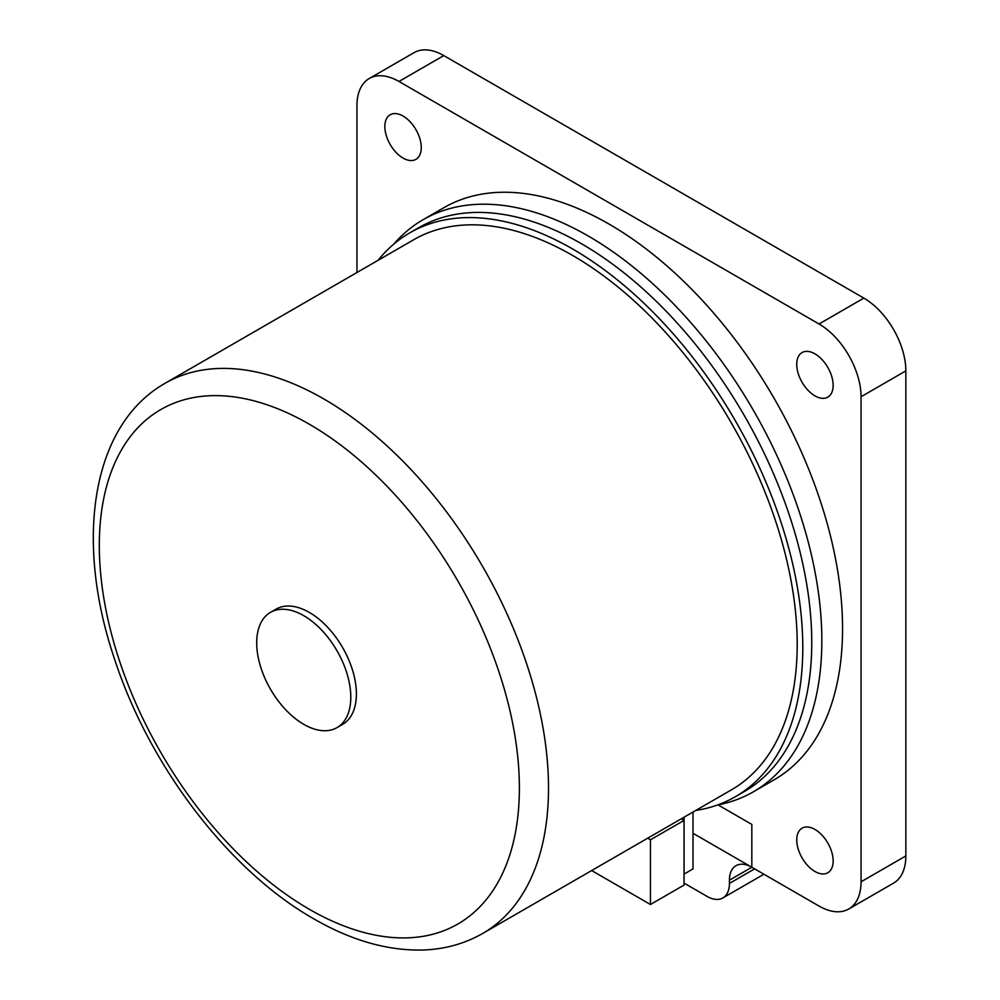 <?xml version="1.0" encoding="UTF-8"?>
<svg xmlns="http://www.w3.org/2000/svg" width="1000" height="1000" viewBox="0 0 1000 1000"><rect width="100%" height="100%" fill="white"/><g stroke="black" fill="none" stroke-linecap="round" stroke-linejoin="round"><path stroke-width="1.5" d="M393.7 244.2A330.312 190.7 60 0 1 423.125 219.675A330.312 190.7 60 0 1 588.275 236.025A330.312 190.7 60 0 1 804.062 527.1A330.312 190.7 60 0 1 753.425 791.775A330.312 190.7 60 0 1 717.475 804.987M423.125 219.675L443.85 207.712A330.312 190.7 60 0 1 609 224.062A330.312 190.7 60 0 1 824.788 515.138A330.312 190.7 60 0 1 774.15 779.812L753.425 791.775M814.95 871.488A25.738 14.863 60 0 1 798.125 848.8A25.738 14.863 60 0 1 802.075 828.175A25.738 14.863 60 0 1 814.95 829.45A25.738 14.863 60 0 1 831.762 852.138A25.738 14.863 60 0 1 827.812 872.763A25.738 14.863 60 0 1 814.95 871.488M814.95 395.875A25.738 14.863 60 0 1 798.125 373.188A25.738 14.863 60 0 1 802.075 352.562A25.738 14.863 60 0 1 814.95 353.837A25.738 14.863 60 0 1 831.762 376.525A25.738 14.863 60 0 1 827.812 397.15A25.738 14.863 60 0 1 814.95 395.875M403.05 158.075A25.738 14.863 60 0 1 386.238 135.387A25.738 14.863 60 0 1 390.175 114.763A25.738 14.863 60 0 1 403.05 116.037A25.738 14.863 60 0 1 419.875 138.713A25.738 14.863 60 0 1 415.925 159.35A25.738 14.863 60 0 1 403.05 158.075M356.95 272.512L356.95 105.712A59.413 34.3 60 0 1 369.263 78.513A59.413 34.3 60 0 1 398.963 81.463L819.038 323.988A59.413 34.3 60 0 1 861.05 396.75L861.05 881.812A59.413 34.3 60 0 1 848.737 909A59.413 34.3 60 0 1 819.038 906.062L693.012 833.3M848.737 909L893.55 883.138A59.413 34.3 -120 0 0 905.85 855.938L905.85 370.875A59.413 34.3 -120 0 0 863.85 298.113L443.775 55.587A59.413 34.3 -120 0 0 414.062 52.65L369.263 78.513M378.088 260.3A325.55 187.963 60 0 1 409.812 232.838L418.775 227.662A325.55 187.963 60 0 1 581.55 243.787A325.55 187.963 60 0 1 794.237 530.675A325.55 187.963 60 0 1 744.325 791.55L735.362 796.712A325.55 187.963 60 0 1 695.725 810.462M409.812 232.838A325.55 187.963 60 0 1 572.587 248.962A325.55 187.963 60 0 1 785.275 535.85A325.55 187.963 60 0 1 735.362 796.712M572.587 255.438A317.638 183.388 -120 0 0 413.775 239.7L165.087 383.275A317.638 183.388 -120 0 1 323.913 399.012A317.638 183.388 -120 0 1 531.413 678.913A317.638 183.388 -120 0 1 482.725 933.438L731.413 789.862A317.638 183.388 -120 0 0 780.1 535.337A317.638 183.388 -120 0 0 572.587 255.438M270.475 612.375L276.075 609.138A66.537 38.413 60 0 1 309.35 612.438A66.537 38.413 60 0 1 352.812 671.075A66.537 38.413 60 0 1 342.612 724.388L337.013 727.625A66.537 38.413 60 0 1 303.75 724.325A66.537 38.413 60 0 1 260.275 665.688A66.537 38.413 60 0 1 270.475 612.375A66.537 38.413 60 0 1 303.75 615.675A66.537 38.413 60 0 1 347.212 674.3A66.537 38.413 60 0 1 337.013 727.625M718.012 804.887L751.825 824.412L751.825 867.262A31.688 18.288 -120 0 0 735.987 865.688A31.688 18.288 -120 0 0 729.425 880.188L729.425 883.425A31.688 18.288 60 0 1 722.862 897.938L762.062 875.3A31.688 18.288 -120 0 0 763.713 874.125M722.862 897.938A31.688 18.288 60 0 1 707.013 896.363L684.05 883.1M647.663 838.213L650.45 839.812L684.05 820.413L684.05 885.088L650.45 904.488L591.65 870.55M650.45 839.812L650.45 904.488M693.012 812.025L693.012 868.925L684.05 874.1L684.05 820.413L681.263 818.812M684.05 817.2L684.05 820.413M905.85 855.938L861.05 881.812M905.85 370.875L861.05 396.75M863.85 298.113L819.038 323.988M443.775 55.587L398.963 81.463M309.35 909.3A297.038 171.5 -120 0 0 519.388 788.025A297.038 171.5 -120 0 0 309.35 424.237A297.038 171.5 -120 0 0 99.312 545.5A297.038 171.5 -120 0 0 309.35 909.3M751.825 867.262L729.425 880.188M754.625 868.875L729.425 883.425M165.087 383.275C90.875 425.412 74.475 541.475 114.65 659.388C149.575 766.45 229.2 870.875 313.612 918.725C351.325 940.55 387.962 950.975 423.537 950C445.112 949.175 464.85 943.662 482.725 933.438"/></g></svg>

